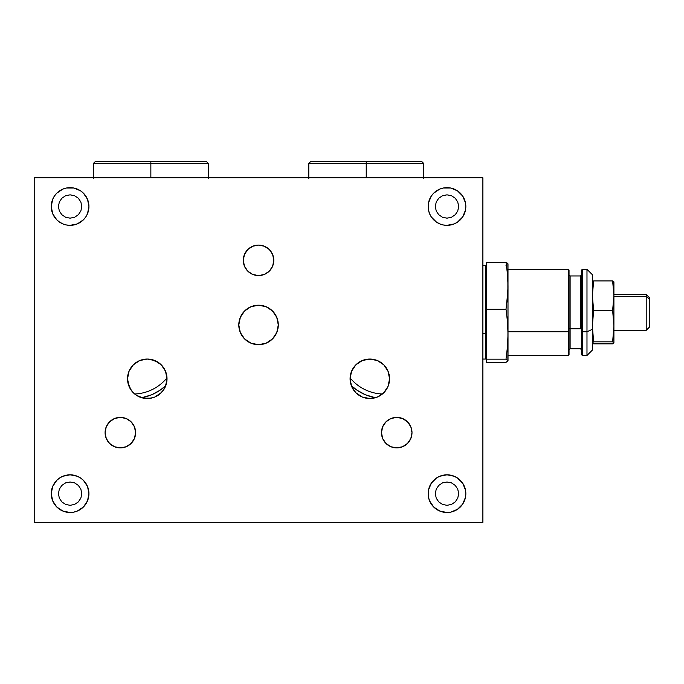 <?xml version="1.0" encoding="UTF-8"?>
<svg xmlns="http://www.w3.org/2000/svg" width="684" height="684" viewBox="0 0 684 684"><rect width="100%" height="100%" fill="white"/><g stroke="black" fill="none" stroke-linecap="round" stroke-linejoin="round"><path stroke-width="1.03" d="M351.319 385.699A48.461 48.461 0 0 0 375.396 397.729L365.632 394.848L357.253 390.367L351.319 385.699M382.39 394.01A43.973 43.973 0 0 1 350.097 377.867M141.699 397.729A48.461 48.461 0 0 0 165.767 385.699L159.834 390.367L151.455 394.848L141.699 397.729M166.99 377.867A43.973 43.973 0 0 1 134.697 394.01M273.797 260.339A15.253 15.253 0 0 1 258.543 275.592A15.253 15.253 0 0 1 243.29 260.339A15.253 15.253 0 0 1 258.543 245.086A15.253 15.253 0 0 1 273.797 260.339L272.642 266.179L269.334 271.129L264.383 274.429L258.543 275.592L252.704 274.429L247.753 271.129L244.453 266.179L243.29 260.339L244.453 254.499L247.753 249.549L252.704 246.249L258.543 245.086L264.383 246.249L269.334 249.549L272.642 254.499L273.797 260.339M411.999 432.639A15.253 15.253 0 0 1 396.737 447.892A15.253 15.253 0 0 1 381.484 432.639A15.253 15.253 0 0 1 396.737 417.377A15.253 15.253 0 0 1 411.999 432.639L410.836 438.47L407.527 443.42L402.577 446.729L396.737 447.892L390.906 446.729L385.956 443.42L382.647 438.47L381.484 432.639L382.647 426.799L385.956 421.848L390.906 418.54L396.737 417.377L402.577 418.54L407.527 421.848L410.836 426.799L411.999 432.639M135.603 432.639A15.253 15.253 0 0 1 120.35 447.892A15.253 15.253 0 0 1 105.097 432.639A15.253 15.253 0 0 1 120.35 417.377A15.253 15.253 0 0 1 135.603 432.639L134.44 438.47L131.131 443.42L126.189 446.729L120.35 447.892L114.51 446.729L109.56 443.42L106.251 438.47L105.097 432.639L106.251 426.799L109.56 421.848L114.51 418.54L120.35 417.377L126.189 418.54L131.131 421.848L134.44 426.799L135.603 432.639M59.628 222.163L56.772 219.821L52.685 213.707L51.249 206.5L52.685 199.283L54.429 196.026L56.772 193.17L62.885 189.083L66.416 188.014L73.769 188.014L80.567 190.827L83.422 193.17L87.509 199.283L88.937 206.5A18.844 18.844 0 0 1 70.093 225.344A18.844 18.844 0 0 1 51.249 206.5A18.844 18.844 0 0 1 70.093 187.655A18.844 18.844 0 0 1 88.937 206.5L87.509 213.707L85.765 216.965L83.422 219.821L77.309 223.907L70.093 225.344L66.416 224.976L62.885 223.907L58.901 221.659M436.52 222.163L431.322 216.965L429.586 213.707L428.509 210.176L428.509 202.823L431.322 196.026L433.665 193.17L439.778 189.083L443.317 188.014L450.671 188.014L457.459 190.827L462.666 196.026L465.479 202.823L465.838 206.5A18.844 18.844 0 0 1 446.994 225.344A18.844 18.844 0 0 1 428.15 206.5A18.844 18.844 0 0 1 446.994 187.655A18.844 18.844 0 0 1 465.838 206.5L465.479 210.176L462.666 216.965L457.459 222.163L454.202 223.907L446.994 225.344L443.317 224.976L439.778 223.907L435.802 221.659M457.459 477.988L462.666 483.186L465.479 489.983L465.838 493.66A18.844 18.844 0 0 1 446.994 512.504A18.844 18.844 0 0 1 428.15 493.66A18.844 18.844 0 0 1 446.994 474.816A18.844 18.844 0 0 1 465.838 493.66L465.479 497.336L462.666 504.125L457.459 509.324L450.671 512.136L446.994 512.504L439.778 511.068L433.665 506.981L429.586 500.868L428.509 497.336L428.509 489.983L431.322 483.186L436.52 477.988L439.778 476.244L446.994 474.816L454.202 476.244L458.186 478.492M80.567 477.988L83.422 480.33L87.509 486.444L88.937 493.66A18.844 18.844 0 0 1 70.093 512.504A18.844 18.844 0 0 1 51.249 493.66A18.844 18.844 0 0 1 70.093 474.816A18.844 18.844 0 0 1 88.937 493.66L87.509 500.868L83.422 506.981L77.309 511.068L73.769 512.136L70.093 512.504L62.885 511.068L56.772 506.981L52.685 500.868L51.249 493.66L52.685 486.444L56.772 480.33L59.628 477.988L62.885 476.244L70.093 474.816L77.309 476.244L81.285 478.492M153.9 397.387L149.249 398.439L145.282 398.439L141.46 397.661L136.33 395.224L132.115 391.445L129.079 386.469L127.523 378.791A19.742 19.742 0 0 0 147.265 398.533A19.742 19.742 0 0 0 167.016 378.791L166.622 382.715L163.587 389.906L159.731 394.104L154.883 397.011M127.917 382.681L130.96 389.914L129.028 386.349L127.523 378.791L127.917 382.681M134.808 394.104L130.858 389.76M141.451 397.661L147.257 398.533L153.062 397.661M154.798 397.045L153.994 397.353M162.416 391.453L165.502 386.366L167.016 378.791L165.511 386.349L163.587 389.906M156.585 396.198L159.714 394.121M143.332 398.139L136.304 395.207M136.313 395.215L137.92 396.181M130.96 389.914L132.106 391.436M134.62 363.64L132.029 366.239L129.319 370.566L128.028 374.379L127.523 378.791L129.028 371.241L133.312 364.828L139.716 360.553L147.265 359.049L154.823 360.553L161.227 364.828L165.511 371.241L167.016 378.791A19.742 19.742 0 0 1 147.265 398.533A19.742 19.742 0 0 1 127.523 378.791A19.742 19.742 0 0 1 147.265 359.049A19.742 19.742 0 0 1 167.016 378.791A19.742 19.742 0 0 0 159.517 363.307L160.543 364.179M128.019 374.396L127.917 374.883M129.31 370.591L129.054 371.173M147.154 359.049L141.143 360.023L137.723 361.511L133.371 364.777L134.885 363.418M143.332 359.451L142.888 359.545M151.053 359.416L147.393 359.049M158.705 362.7L151.155 359.433M165.913 372.293L166.597 374.755M166.657 375.08L167.016 378.739M164.75 369.608L163.365 367.359L164.75 369.608M161.903 365.547L163.356 367.351L161.903 365.547M160.629 364.256L161.193 364.794M161.185 364.794L160.552 364.187M389.564 378.791A19.742 19.742 0 0 1 369.822 398.533A19.742 19.742 0 0 1 350.08 378.791A19.742 19.742 0 0 1 369.822 359.049A19.742 19.742 0 0 1 389.564 378.791L388.059 386.349L383.775 392.753L377.371 397.028L369.822 398.533L362.263 397.028L355.86 392.753L351.576 386.349L350.08 378.791L351.576 371.241L355.86 364.828L362.263 360.553L369.822 359.049L377.371 360.553L383.775 364.828L388.059 371.241L389.564 378.791M278.285 324.951A19.742 19.742 0 0 1 258.543 344.693A19.742 19.742 0 0 1 238.802 324.951A19.742 19.742 0 0 1 258.543 305.209A19.742 19.742 0 0 1 278.285 324.951L276.781 332.501L272.506 338.913L266.102 343.188L258.543 344.693L250.985 343.188L244.581 338.913L240.306 332.501L238.802 324.951L240.306 317.393L244.581 310.989L250.985 306.714L258.543 305.209L266.102 306.714L272.506 310.989L276.781 317.393L278.285 324.951M482.887 177.78L34.2 177.78L34.2 522.371L482.887 522.371L482.887 177.78L34.2 177.78L34.2 522.371L482.887 522.371L482.887 177.78M375.918 360.015L367.864 359.151L362.871 360.314L358.784 362.417M370.463 359.057L369.882 359.049M389.555 378.286L387.888 370.839L385.169 366.385M58.431 493.66L59.32 498.123L61.842 501.902L65.63 504.433L70.093 505.322L74.556 504.433L78.344 501.902L80.874 498.123L81.764 493.66L80.874 489.188L78.344 485.409L74.556 482.878L70.093 481.989L65.63 482.878L61.842 485.409L59.32 489.188L58.431 493.66M435.323 493.66L436.212 498.123L438.743 501.902L442.531 504.433L446.994 505.322L451.457 504.433L455.245 501.902L457.767 498.123L458.656 493.66L457.767 489.188L455.245 485.409L451.457 482.878L446.994 481.989L442.531 482.878L438.743 485.409L436.212 489.188L435.323 493.66M435.323 206.5L436.212 210.963L438.743 214.742L442.531 217.273L446.994 218.162L451.457 217.273L455.245 214.742L457.767 210.963L458.656 206.5L457.767 202.028L455.245 198.249L451.457 195.718L446.994 194.829L442.531 195.718L438.743 198.249L436.212 202.028L435.323 206.5M58.431 206.5L59.32 210.963L61.842 214.742L65.63 217.273L70.093 218.162L74.556 217.273L78.344 214.742L80.874 210.963L81.764 206.5L80.874 202.028L78.344 198.249L74.556 195.718L70.093 194.829L65.63 195.718L61.842 198.249L59.32 202.028L58.431 206.5M163.681 389.76L161.227 392.753L154.823 397.028L151.121 398.156L143.418 398.156M649.8 298.07L649.8 299.558L646.209 296.352L613.907 296.352L646.209 296.352L646.209 294.436L646.209 296.352L649.8 299.558L649.8 298.027L646.209 294.436L613.907 294.436M613.822 291.965L613.907 285.134L612.642 280.919L613.822 291.965M613.822 282.176L612.642 280.919L613.907 285.134L613.89 281.825M613.907 282.415L613.822 281.671M613.89 342.949L612.642 343.855L593.635 343.855L612.642 343.855L613.822 343.103M613.172 306.688L612.642 310.365L613.907 326.106L613.907 295.642L613.172 306.688M613.907 330.338L646.209 330.338L646.209 296.352L646.209 330.338L649.8 326.747L649.8 299.558L649.8 326.704M613.907 281.928L613.907 342.846L613.907 326.106L612.642 341.838L613.907 342.846L612.642 341.838L593.635 341.838L592.37 326.131L593.635 310.365L612.642 310.365L613.907 326.106L612.642 341.838L593.635 341.838L592.37 342.846L593.635 343.855M613.574 281.423L612.642 280.919L593.635 280.919L612.642 280.919L613.907 295.642L612.642 310.365L593.635 310.365L592.37 295.642L593.635 280.919L592.37 281.928L593.635 282.937M592.378 297.104L593.344 312.383M592.378 327.67L593.344 341.966M482.887 359.049L485.401 359.049L485.401 333.364L482.887 333.364L485.401 333.364L485.401 265.725L482.887 265.725M581.597 270.146L581.597 354.739L582.315 355.458L582.315 331.749L582.315 355.458L586.983 355.458L592.37 350.08L592.37 329.329L586.983 331.749L586.983 355.458L586.983 331.749L592.37 329.329L592.37 274.694L586.983 269.316L586.983 331.749L586.983 269.316L582.315 269.316L582.315 331.749L586.983 331.749L582.315 331.749L582.315 269.316L581.597 270.035L581.597 331.432L582.315 331.749L581.597 331.432L581.597 354.628M580.519 296.01L580.519 328.765A1.077 0.487 180 0 1 581.597 329.243A1.077 0.487 -0 0 0 580.519 328.765L580.519 275.951L570.114 275.951L570.114 328.765L580.519 328.765L570.114 328.765L570.114 348.823L569.037 349.9M569.037 329.252A1.077 0.487 180 0 1 570.114 328.765A1.077 0.487 -0 0 0 569.037 329.252M508.015 355.458L568.318 355.458L569.037 354.739L569.037 331.432L568.318 331.749L568.318 355.458L568.318 331.749L508.015 331.749L569.037 331.432L569.037 270.035L568.318 269.316L568.318 331.749L568.318 269.316L508.015 269.316M486.478 262.408L506.006 262.408L486.478 262.408L486.478 309.185L506.006 309.185L507.485 321.668L508.015 334.168L507.485 321.668L506.006 309.185L486.478 309.185L486.478 359.16L506.006 359.16L507.485 346.66L508.015 334.168L507.485 346.66L506.006 359.16L508.015 360.767L507.99 263.853M507.99 360.921L506.006 359.16L486.478 359.16L486.478 362.366L506.006 362.366L508.015 360.767L506.006 362.366L486.478 362.366M507.879 264.409L507.879 291.641L506.006 309.185L507.485 297.489L508.015 285.792L507.485 274.096L506.006 262.408L507.485 263.203L506.006 262.408L507.485 274.096L508.015 285.792L507.879 361.169M506.006 265.614L506.853 265.212M569.037 354.628L569.037 270.146M570.114 296.01L570.114 348.823L580.519 348.823L581.597 349.9M592.37 349.977L592.37 274.797M366.231 163.425L366.231 161.629L310.596 161.629L366.231 161.629L366.231 163.425L308.8 163.425L366.231 163.425L366.231 177.78L366.231 163.425L423.661 163.425L366.231 163.425M421.866 161.629L366.231 161.629L421.866 161.629L423.661 163.425L423.661 178.498M150.856 163.425L150.856 161.629L95.221 161.629L150.856 161.629L150.856 163.425L93.426 163.425L150.856 163.425L150.856 177.78L150.856 163.425L208.295 163.425L150.856 163.425M206.5 161.629L150.856 161.629L206.5 161.629L208.295 163.425L208.295 178.498M570.114 275.951L569.037 274.874M580.519 275.951L581.597 274.874M308.8 178.498L308.8 163.425L310.596 161.629M93.426 178.498L93.426 163.425L95.221 161.629"/></g></svg>
